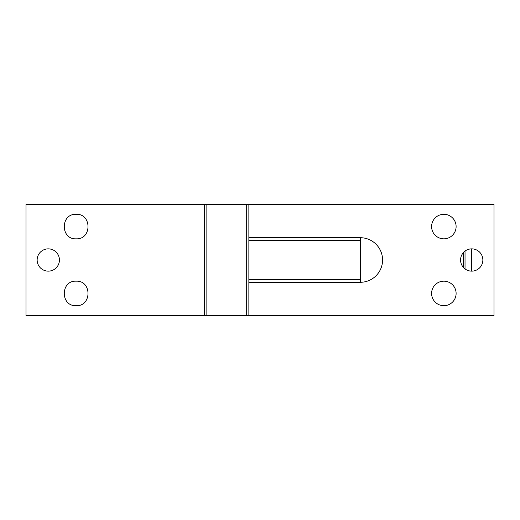 <?xml version="1.0" encoding="UTF-8"?>
<svg xmlns="http://www.w3.org/2000/svg" width="520" height="520" viewBox="0 0 520 520"><rect width="100%" height="100%" fill="white"/><g stroke="black" fill="none" stroke-linecap="round" stroke-linejoin="round"><path stroke-width="0.78" d="M465.029 268.911L465.029 251.089M471.712 271.141L471.712 248.859A11.141 11.141 0 0 0 460.571 260A11.141 11.141 0 0 0 471.712 271.141A11.141 11.141 0 0 0 482.859 260A11.141 11.141 0 0 0 471.712 248.859M463.548 267.579L463.548 252.421M443.859 214.311A12.259 12.259 0 0 1 456.112 226.571A12.259 12.259 0 0 1 443.859 238.83A12.259 12.259 0 0 1 431.6 226.571A12.259 12.259 0 0 1 443.859 214.311M248.859 315.712L494 315.712L494 204.289L248.859 204.289L248.859 237.712L360.288 237.712A22.288 22.288 0 0 1 382.571 260A22.288 22.288 0 0 1 360.288 282.288L248.859 282.288L248.859 315.712L204.289 315.712L204.289 204.289L26 204.289L26 315.712L204.289 315.712M443.859 305.689A12.259 12.259 0 0 0 456.112 293.43A12.259 12.259 0 0 0 443.859 281.171A12.259 12.259 0 0 0 431.6 293.43A12.259 12.259 0 0 0 443.859 305.689M206.856 315.712L206.856 204.289L248.859 204.289M206.856 204.289L204.289 204.289M246.285 204.289L246.285 315.712M37.141 260A11.141 11.141 0 0 0 48.289 271.141A11.141 11.141 0 0 0 59.43 260A11.141 11.141 0 0 0 48.289 248.859A11.141 11.141 0 0 0 37.141 260M76.141 305.689C60.333 306.442 60.333 280.41 76.141 281.171C91.956 280.41 91.956 306.442 76.141 305.689M76.141 214.311C91.956 213.558 91.956 239.59 76.141 238.83C60.333 239.59 60.333 213.558 76.141 214.311M360.288 282.288L360.288 279.714L248.859 279.714L248.859 282.288M360.288 279.714L360.288 237.712M248.859 237.712L248.859 279.714M248.859 240.286L360.288 240.286"/></g></svg>
